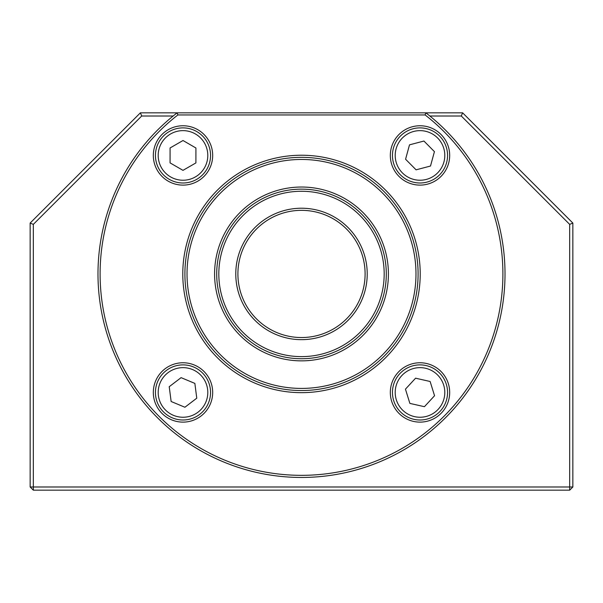 <?xml version="1.0" encoding="UTF-8"?>
<svg xmlns="http://www.w3.org/2000/svg" width="603" height="603" viewBox="0 0 603 603"><rect width="100%" height="100%" fill="white"/><g stroke="black" fill="none" stroke-linecap="round" stroke-linejoin="round"><path stroke-width="0.9" d="M517.728 167.943L475.33 125.545L517.728 167.943M85.272 167.943L127.67 125.545L85.272 167.943M572.85 223.065L462.614 112.829L140.386 112.829L30.15 223.065L30.15 486.99L33.331 490.171L569.669 490.171L572.85 486.99L572.85 223.065L569.669 224.376L569.669 486.99L572.85 486.99M230.896 112.829L230.512 112.829M222.507 112.829L218.987 112.829M283.892 112.829L282.362 112.829M369.292 112.829L363.338 112.829M361.672 112.829L360.142 112.829M406.083 112.829L402.08 112.829M347.177 112.829L341.275 112.829M191.317 112.829L179.038 112.829M203.445 112.829L195.432 112.829M462.614 112.829L461.295 116.01L569.669 224.376M569.669 490.171L569.669 486.99L33.331 486.99L33.331 490.171M30.15 486.99L33.331 486.99L33.331 224.376L30.15 223.065M33.331 224.376L141.705 116.01L140.386 112.829M141.705 116.01L173.151 116.01M429.849 116.01L461.295 116.01M296.533 112.829L293.043 112.829M169.187 179.287A27.557 27.557 0 0 1 159.147 141.63M170.574 176.905A24.806 24.806 0 0 1 161.529 143.009A24.806 24.806 0 0 1 195.425 133.972A24.806 24.806 0 0 1 204.462 167.86A24.806 24.806 0 0 1 170.574 176.905M196.804 131.59A27.557 27.557 0 0 1 206.844 169.247M195.907 162.916L182.98 170.355L170.069 162.885L170.084 147.961L183.011 140.514L195.922 147.991L195.907 162.916L195.922 147.991L183.011 140.514L170.084 147.961L170.069 162.885L182.98 170.355M426.313 179.423A24.806 24.806 0 0 1 396.02 161.747A24.806 24.806 0 0 1 413.696 131.454A24.806 24.806 0 0 1 443.989 149.129A24.806 24.806 0 0 1 426.313 179.423M434.431 151.639L430.504 166.036L416.078 169.827L405.578 159.23L409.505 144.841L423.932 141.042L434.431 151.639L423.932 141.042L409.505 144.841L405.578 159.23L416.078 169.827L430.504 166.036M438.215 409.279A24.806 24.806 0 0 1 403.166 410.658A24.806 24.806 0 0 1 401.786 375.609A24.806 24.806 0 0 1 436.836 374.229A24.806 24.806 0 0 1 438.215 409.279M430.127 381.488L434.552 395.734L424.429 406.693L409.874 403.399L405.45 389.154L415.58 378.194L430.127 381.488L415.58 378.194L405.45 389.154L409.874 403.399L424.429 406.693L434.552 395.734M204.899 375.722A27.557 27.557 0 0 1 199.721 414.351M198.048 412.158A24.806 24.806 0 0 1 163.277 407.492A24.806 24.806 0 0 1 167.951 372.729A24.806 24.806 0 0 1 202.714 377.395A24.806 24.806 0 0 1 198.048 412.158M161.091 409.166A27.557 27.557 0 0 1 166.277 370.536M194.859 383.395L196.766 398.191L184.91 407.244L171.139 401.5L169.224 386.704L181.088 377.651L194.859 383.395L181.088 377.651L169.224 386.704L171.139 401.5L184.91 407.244L196.766 398.191M502.894 273.943A201.394 201.394 0 0 0 425.115 114.947L425.839 112.829A203.513 203.513 0 0 1 301.5 477.455A203.513 203.513 0 0 1 177.161 112.829L177.885 114.947A201.394 201.394 0 0 0 301.5 475.337A201.394 201.394 0 0 0 502.894 273.943M184.902 273.943A116.598 116.598 0 0 0 301.5 390.54A116.598 116.598 0 0 0 418.098 273.943A116.598 116.598 0 0 0 301.5 157.345A116.598 116.598 0 0 0 184.902 273.943M301.5 392.659A118.716 118.716 0 0 1 182.784 273.943A118.716 118.716 0 0 1 301.5 155.227A118.716 118.716 0 0 1 420.216 273.943A118.716 118.716 0 0 1 301.5 392.659M449.68 392.447A29.675 29.675 0 0 1 420.005 422.123A29.675 29.675 0 0 1 390.322 392.447A29.675 29.675 0 0 1 420.005 362.765A29.675 29.675 0 0 1 449.68 392.447M392.447 392.447A27.557 27.557 0 0 0 420.005 420.005A27.557 27.557 0 0 0 447.562 392.447A27.557 27.557 0 0 0 420.005 364.883A27.557 27.557 0 0 0 392.447 392.447M155.438 392.447A27.557 27.557 0 0 0 182.995 420.005A27.557 27.557 0 0 0 210.553 392.447A27.557 27.557 0 0 0 182.995 364.883A27.557 27.557 0 0 0 155.438 392.447M182.995 422.123A29.675 29.675 0 0 1 153.32 392.447A29.675 29.675 0 0 1 182.995 362.765A29.675 29.675 0 0 1 212.678 392.447A29.675 29.675 0 0 1 182.995 422.123M155.438 155.438A27.557 27.557 0 0 0 182.995 182.995A27.557 27.557 0 0 0 210.553 155.438A27.557 27.557 0 0 0 182.995 127.881A27.557 27.557 0 0 0 155.438 155.438M182.995 185.113A29.675 29.675 0 0 1 153.32 155.438A29.675 29.675 0 0 1 182.995 125.756A29.675 29.675 0 0 1 212.678 155.438A29.675 29.675 0 0 1 182.995 185.113M449.68 155.438A29.675 29.675 0 0 1 420.005 185.113A29.675 29.675 0 0 1 390.322 155.438A29.675 29.675 0 0 1 420.005 125.756A29.675 29.675 0 0 1 449.68 155.438M392.447 155.438A27.557 27.557 0 0 0 420.005 182.995A27.557 27.557 0 0 0 447.562 155.438A27.557 27.557 0 0 0 420.005 127.881A27.557 27.557 0 0 0 392.447 155.438M425.115 114.947L177.885 114.947M218.821 273.943A82.679 82.679 0 0 1 301.5 191.264A82.679 82.679 0 0 1 384.179 273.943A82.679 82.679 0 0 1 301.5 356.622A82.679 82.679 0 0 1 218.821 273.943M237.906 273.943A63.594 63.594 0 0 0 301.5 337.537A63.594 63.594 0 0 0 365.101 273.943A63.594 63.594 0 0 0 301.5 210.341A63.594 63.594 0 0 0 237.906 273.943M301.5 339.662A65.719 65.719 0 0 1 235.781 273.943A65.719 65.719 0 0 1 301.5 208.223A65.719 65.719 0 0 1 367.219 273.943A65.719 65.719 0 0 1 301.5 339.662M301.5 388.415A114.472 114.472 0 0 0 415.98 273.943A114.472 114.472 0 0 0 301.5 159.463A114.472 114.472 0 0 0 187.028 273.943A114.472 114.472 0 0 0 301.5 388.415M301.5 390.54A116.598 116.598 0 0 0 418.098 273.943A116.598 116.598 0 0 0 301.5 157.345A116.598 116.598 0 0 0 184.902 273.943A116.598 116.598 0 0 0 301.5 390.54M388.415 273.943A86.915 86.915 0 0 1 301.5 360.858A86.915 86.915 0 0 1 214.585 273.943A86.915 86.915 0 0 1 301.5 187.028A86.915 86.915 0 0 1 388.415 273.943M216.703 273.943A84.797 84.797 0 0 0 301.5 358.74A84.797 84.797 0 0 0 386.297 273.943A84.797 84.797 0 0 0 301.5 189.146A84.797 84.797 0 0 0 216.703 273.943"/></g></svg>
